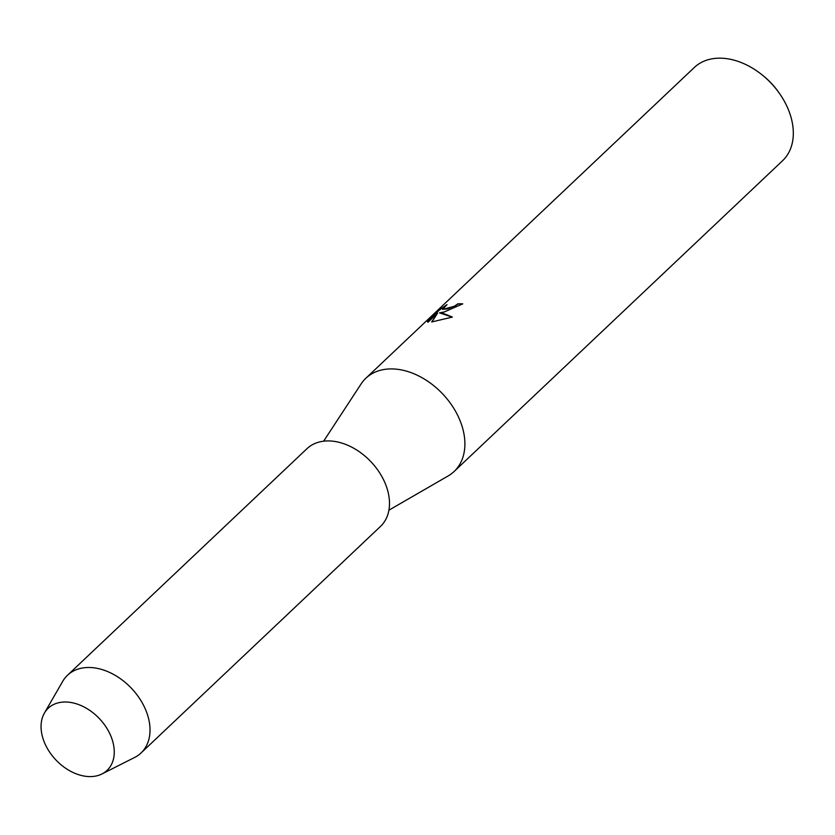 <?xml version="1.0" encoding="UTF-8"?>
<svg xmlns="http://www.w3.org/2000/svg" width="835" height="835" viewBox="0 0 835 835"><rect width="100%" height="100%" fill="white"/><g stroke="black" fill="none" stroke-linecap="round" stroke-linejoin="round"><path stroke-width="1.25" d="M59.932 702.465A42.794 29.997 -133.4 0 0 45.633 745.164A42.794 29.997 -133.4 0 0 95.388 776.132A42.794 29.997 -133.4 0 0 109.688 733.433A42.794 29.997 -133.4 0 0 59.932 702.465A42.794 29.997 -133.4 0 0 44.401 713.09A42.794 29.997 -133.4 0 0 52.751 756.353A42.794 29.997 -133.4 0 0 95.388 776.132A42.794 29.997 -133.4 0 0 101.985 773.951A42.794 29.997 -133.4 0 0 107.527 729.393A42.794 29.997 -133.4 0 0 59.932 702.465M388.912 510.185L448.134 475.95A64.191 44.996 -133.4 0 0 454.115 471.493A64.191 44.996 -133.4 0 0 451.297 404.537A64.191 44.996 -133.4 0 0 383.401 369.613A64.191 44.996 -133.4 0 0 365.866 378.234A64.191 44.996 -133.4 0 0 361.096 383.954L323.636 441.193M462.569 304.023A63.982 44.85 -133.4 0 0 457.893 304.023L457.799 303.836A64.191 44.996 46.6 0 1 462.757 303.856L444.366 311.925L439.502 312.864M452.226 317.123L439.492 312.864L442.947 313.261L452.382 317.07L431.653 321.966L437.582 313.177L428.011 322.237L427.238 321.266M454.115 471.493L782.541 160.748A64.191 44.996 -133.4 0 0 778.711 92.372A64.191 44.996 -133.4 0 0 762.376 75.098A64.191 44.996 -133.4 0 0 711.827 58.867A64.191 44.996 -133.4 0 0 694.303 67.489L365.866 378.234M445.598 305.683L439.127 310.286L427.322 321.454L439.033 310.088L447.007 304.608L442.633 309.305L447.539 308.919L454.866 305.934L457.799 303.836M457.893 304.023L454.95 306.121L442.686 309.399M437.582 313.177L431.872 321.934M778.711 92.372L777.782 91.078A55.632 38.994 -133.4 0 0 763.618 76.1L762.376 75.098M101.985 773.951L134.675 757.439A53.492 37.492 -133.4 0 0 141.031 752.982A53.492 37.492 -133.4 0 0 138.683 697.183A53.492 37.492 -133.4 0 0 82.101 668.073A53.492 37.492 -133.4 0 0 67.499 675.264A53.492 37.492 -133.4 0 0 62.698 681.36L44.401 713.09M141.031 752.982L380.51 526.405A53.492 37.492 -133.4 0 0 378.161 470.606A53.492 37.492 -133.4 0 0 321.579 441.506A53.492 37.492 -133.4 0 0 306.967 448.687L67.499 675.264"/></g></svg>
